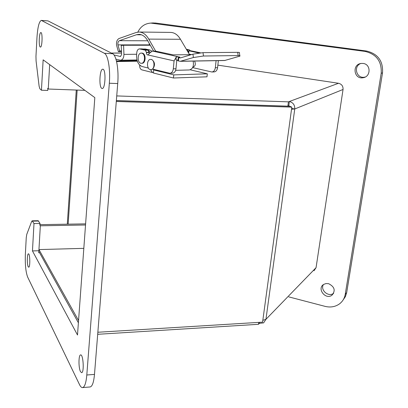 <?xml version="1.0" encoding="UTF-8"?>
<svg xmlns="http://www.w3.org/2000/svg" width="408" height="408" viewBox="0 0 408 408"><rect width="100%" height="100%" fill="white"/><g stroke="black" fill="none" stroke-linecap="round" stroke-linejoin="round"><path stroke-width="0.61" d="M178.026 60.236L176.939 60.251M158.799 70.615L157.733 70.824L155.402 69.783M175.629 70.334L189.297 69.957C192.755 69.044 194.035 66.086 193.137 61.088M191.326 54.652L173.109 54.856L155.672 51.148L148.777 39.112C146.181 34.603 142.973 32.242 139.154 32.023L136.037 32.533L119.034 38.515C117.06 39.642 116.234 41.876 116.566 45.212L118.361 51.638L119.636 50.929L117.948 44.885C117.667 42.779 118.157 41.376 119.422 40.678L136.425 34.757L139.082 34.338C142.479 34.527 145.33 36.628 147.635 40.642L153.576 51.036M189.547 54.672L180.448 39.28L148.777 39.112M149.206 43.391L149.389 45.232M170.508 32.41L170.784 32.416C174.639 32.625 177.857 34.915 180.448 39.28M149.282 44.865L117.948 44.885M119.636 50.929L121.457 50.918M121.487 51.612L118.361 51.638M180.372 57.931L192.938 54.167L203.006 52.647L237.701 52.331C239.307 52.331 239.879 52.53 239.414 52.923L239.802 55.712M180.163 57.936L178.755 57.625L178.429 60.95L180.26 61.317L193.407 57.533L203.475 56.013L238.15 55.575C239.756 55.565 240.327 55.758 239.863 56.141L224.645 60.517L180.351 61.317M178.429 60.95L177.98 60.685M178.755 57.625L178.296 57.477L179.857 57.242M198.752 52.999L188.924 50.786L191.286 50.867L200.435 52.8M148.344 68.054L142.162 66.54C138.307 64.979 136.451 61.129 136.588 54.988L136.797 52.53C137.103 50.281 137.996 49.072 139.475 48.909L145.35 50.179L146.406 52.352L146.615 54.06L147.594 54.993L148.053 54.968L149.517 53.183L152.403 51.041L155.672 51.148M148.053 54.968L174.068 60.904L176.251 57.033L178.189 56.763L179.872 57.11M178.041 60.088L175.965 59.95L176.251 57.033M189.23 54.137L191.449 54.616M170.003 73.251L172.538 73.175C174.41 72.961 175.552 71.487 175.965 68.753L176.74 60.807L177.205 60.002M174.068 60.904L173.303 68.825C172.89 71.563 171.748 73.042 169.881 73.256L152.73 69.131C155.377 65.183 155.014 61.955 151.643 59.43L151.179 59.441C155.157 60.093 154.785 69.941 150.802 69.666C146.492 69.916 146.365 59.119 150.69 59.379M141.821 53.101L142.356 53.152C146.263 53.774 145.886 63.572 141.979 63.281L141.464 63.286M218.351 60.629L217.571 67.682C217.132 70.298 215.97 71.706 214.083 71.915L211.961 71.981M186.344 49.251L189.49 49.914L190.378 50.776M216.102 60.67L215.322 67.738C214.883 70.36 213.726 71.777 211.839 71.987L192.617 67.611M142.05 48.899L148.002 50.164L149.058 52.326L149.18 53.81M150.909 69.661L152.837 69.156M141.744 53.157C145.651 53.78 145.274 63.582 141.367 63.291C137.159 63.515 137.073 52.826 141.296 53.106L141.744 53.157M190.25 54.356L189.465 54.529M186.67 49.807L187.246 49.924L188.302 51.938M194.56 61.057C195.927 64.071 195.427 66.071 193.055 67.06L192.892 67.05M152.98 69.192L153.454 69.61L155.096 69.844L153.678 69.957L173.757 74.894L207.31 73.812L190.225 69.804M173.757 74.894L173.451 78.004L206.989 76.821L207.31 73.812M173.451 78.004L153.403 73.001L153.678 69.957M139.74 65.158L139.704 65.576C139.618 67.697 140.296 69.12 141.739 69.834L142.433 70.008M151.812 51.122L149.94 50L145.268 49.011M187.094 50.516L188.537 52.362M153.428 72.706L152.49 72.517L150.516 69.646M150.246 52.117L147.635 50.016L142.876 49.026M288.752 296.876L325.094 306.372C330.353 307.647 335.06 306.882 339.216 304.082C342.501 301.685 344.505 298.442 345.234 294.352L381.189 73.348C381.893 61.455 376.497 54.142 365.002 51.403L150.797 23.093C144.983 23.47 140.663 26.469 137.822 32.094M135.956 59.981L136.425 60.644M328.644 283.698C334.677 286.788 335.748 290.659 331.857 295.305C325.38 300.059 316.695 288.497 323.656 284.422L326.017 283.555L328.644 283.698M363.115 63.444C371.015 64.158 371.025 76.745 363.161 77.724C353.909 79.682 351.721 64.428 361.141 63.444L363.115 63.444M342.99 300.166L345.397 296.631L346.698 292.495L382.525 72.818C383.229 61.001 377.864 53.734 366.44 51.01L155.463 23.026L152.082 23.001M323.396 284.595C320.035 289.955 328.292 297.305 333.392 293.454L333.673 293.25M360.672 63.526C353.012 66.499 356.607 78.943 364.599 77.163L365.242 77.025M149.18 43.87L150.256 45.227M47.843 88.663L47.741 90.448L41.443 90.224L39.882 88.817L39.112 86.2L36.077 60.935L35.965 56.284L36.97 37.511C37.699 26.964 39.158 21.262 41.351 20.4L48.011 20.9L112.603 53.713C116.382 55.248 118.927 69.656 117.723 83.564L94.488 374.396C93.769 382.194 92.325 386.381 90.163 386.957L90.01 386.973M41.351 20.4L104.361 53.285C108.028 54.825 110.502 69.278 109.334 83.227L86.802 374.998C86.103 382.821 84.701 387.019 82.605 387.59C81.564 387.697 80.539 386.718 79.529 384.642L27.652 277.083C25.775 272.085 25.01 264.466 25.362 254.23L26.245 237.721L26.765 234.381L31.666 221.452L32.171 220.815L38.163 220.723L40.045 223.462L39.943 225.165M38.842 251.435L78.392 322.789M38.464 250.752L32.462 250.92L77.5 335.004L94.819 97.614L43.141 59.838L41.443 90.224M40.045 223.462L33.992 223.564L32.462 250.92M32.171 220.815L33.992 223.564M101.735 88.358C98.741 86.848 99.72 68.687 102.78 69.222C106.126 68.825 105.468 89.102 102.168 88.505L101.735 88.358M40.249 47.017C38.536 46.237 39.148 32.145 40.887 32.569C42.748 32.293 42.253 47.537 40.423 47.078L40.249 47.017M80.504 371.627C78.423 367.863 78.509 354.771 80.616 354.914C83.283 354.098 84.354 372.759 81.62 372.667L80.504 371.627M28.218 266.745C26.913 264.466 27.091 253.597 28.433 253.832C30.044 253.373 30.33 267.429 28.708 267.204L28.218 266.745M39.974 224.655L85.609 223.864M85.527 224.992L40.331 225.797L39.642 224.665M38.76 252.863L40.331 225.797M116.438 60.976L137.144 60.634M137.328 61.21L116.581 61.567L137.328 61.21M84.889 90.357L48.261 89.026L47.512 88.378M48.261 89.026L49.679 64.617M134.033 60.012L133.977 60.685M153.331 51.036L153.316 50.582M115.938 59.175L120.513 60.226C122.701 59.869 123.838 57.921 123.94 54.386L123.573 45.263L121.237 45.461L121.604 54.56L120.457 56.503L113.995 54.983M123.573 45.263L150.261 45.232M77.158 90.076L68.146 224.165M67.294 224.181L76.271 90.041M97.854 332.25L262.579 322.152L262.823 320.331L265.94 319.337L263.609 322.886L259.432 323.33L258.473 324.309L97.691 334.3M313.997 270.759L316.057 267.673L265.94 319.337L294.755 108.972L291.531 109.227L262.823 320.331M258.733 322.386L258.473 324.309M38.852 251.45L38.959 249.579L78.555 320.566M83.824 248.355L38.959 249.579M217.852 65.137L338.512 83.273C341.705 84.089 343.215 86.154 343.046 89.474L316.057 267.673M259.565 322.335L259.432 323.33M338.512 83.273L288.43 101.847L287.849 106.151L288.788 105.794L289.848 106.304M287.849 106.151L116.362 100.562M288.788 105.794L289.369 101.5C293.112 102.515 294.908 105.004 294.755 108.972L343.046 89.474M288.43 101.847L116.734 95.926M291.633 108.457L294.755 108.972M116.29 101.475L291.812 107.131L291.531 109.227M291.812 107.131L289.787 106.274L116.357 100.628M141.489 34.802L136.425 34.757M119.422 40.678L147.711 40.78M238.15 55.575L237.701 52.331M203.006 52.647L203.475 56.013M192.938 54.167L193.407 57.533M180.841 61.236L225.226 60.435M200.318 52.81L190.669 50.776M152.403 51.041L178.189 56.763M188.894 50.908L188.664 53.173M175.965 68.753L173.303 68.825M215.322 67.738L217.571 67.682M139.832 48.95L142.479 48.94M145.35 50.179L148.002 50.164M146.406 52.352L149.058 52.326M146.39 52.566L149.037 52.545M189.49 49.914L187.246 49.924M153.357 69.564L153.77 69.957M140.49 65.77L139.704 65.576M149.94 50L147.635 50.016M143.305 49.057L145.605 49.042M346.698 292.495L345.234 294.352M152.913 23.21L155.463 23.026M365.002 51.403L366.44 51.01M381.189 73.348L382.525 72.818M112.603 53.713L104.361 53.285M109.334 83.227L117.723 83.564M48.011 20.9L41.698 20.502M38.561 221.034L32.558 221.131M94.488 374.396L86.802 374.998M111.471 53.137L121.543 53.05M120.294 56.483L120.656 56.483M136.649 54.259L123.94 54.386M159.457 70.778L157.871 70.819M170.784 32.416L139.154 32.023M177.97 60.802L178.296 57.477M188.69 50.847L188.486 52.877M139.475 48.909L142.122 48.894M141.907 53.101L141.296 53.106M192.938 66.927L193.734 66.912M152.49 72.517L141.739 69.834M143.019 49.021L145.325 49.011M153.352 22.914L150.797 23.093M333.392 293.454L331.857 295.305M364.599 77.163L363.161 77.724M82.605 387.59L90.163 386.957M111.353 53.076L121.538 52.989M120.61 60.226L136.966 59.966"/></g></svg>
